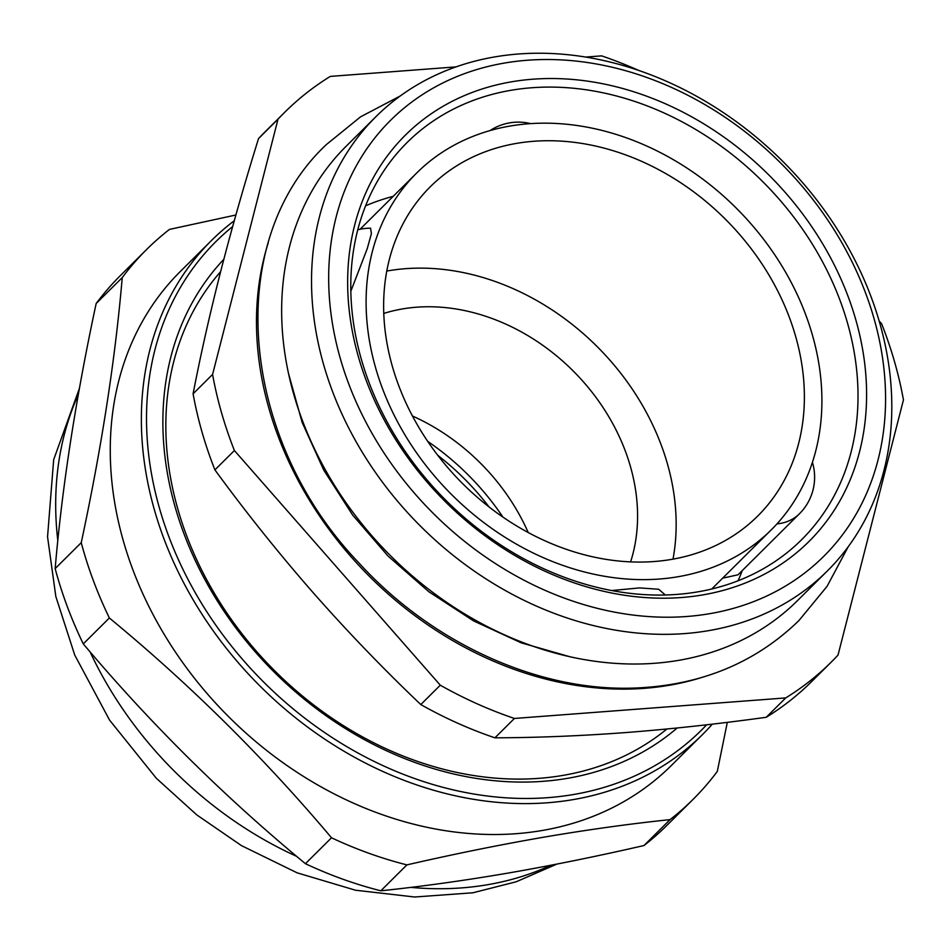 <?xml version="1.0" encoding="UTF-8"?>
<svg xmlns="http://www.w3.org/2000/svg" width="951" height="951" viewBox="0 0 951 951"><rect width="100%" height="100%" fill="white"/><g stroke="black" fill="none" stroke-linecap="round" stroke-linejoin="round"><path stroke-width="1.43" d="M220.632 271.653A320.214 257.055 45.2 0 0 219.526 601.769A320.214 257.055 45.2 0 0 539.074 778.334A320.214 257.055 45.2 0 0 666.924 729.001M268.206 242.945A332.791 267.148 45.2 0 0 345.914 550.795A332.791 267.148 45.2 0 0 644.374 688.334A332.791 267.148 45.2 0 0 700.328 677.908M375.978 116.628L346.093 146.311A320.214 257.055 45.2 0 0 330.829 479.316A320.214 257.055 45.2 0 0 654.894 663.263A320.214 257.055 45.2 0 0 797.485 600.628L827.358 570.945A320.214 257.055 45.2 0 0 842.634 237.94A320.214 257.055 45.2 0 0 518.568 53.993A320.214 257.055 45.2 0 0 375.978 116.628A320.214 257.055 45.2 0 0 360.702 449.633A320.214 257.055 45.2 0 0 684.768 633.58A320.214 257.055 45.2 0 0 827.358 570.945M686.872 616.486A307.316 246.701 45.2 0 0 873.921 318.169A307.316 246.701 45.2 0 0 527.377 60.246A307.316 246.701 45.2 0 0 340.327 358.563A307.316 246.701 45.2 0 0 686.872 616.486M532.81 79.206A286.358 229.869 45.2 0 0 358.515 357.184A286.358 229.869 45.2 0 0 681.439 597.525A286.358 229.869 45.2 0 0 855.734 319.548A286.358 229.869 45.2 0 0 532.81 79.206M531.764 87.754A279.903 224.698 45.2 0 0 407.111 142.507A279.903 224.698 45.2 0 0 393.762 433.597A279.903 224.698 45.2 0 0 677.029 594.399A279.903 224.698 45.2 0 0 801.681 539.645A279.903 224.698 45.2 0 0 815.031 248.556A279.903 224.698 45.2 0 0 531.764 87.754M879.152 320.974L881.636 323.792A387.616 311.155 45.2 0 1 903.45 399.884L838.021 655.084A387.616 311.155 45.2 0 1 831.21 662.134A387.616 311.155 45.2 0 1 785.728 697.915L766.233 717.28A387.616 311.155 45.2 0 0 811.726 681.498L831.21 662.134M638.87 70.505A387.616 311.155 45.2 0 0 601.626 55.871L585.697 57.072M284.813 112.194A387.616 311.155 45.2 0 0 278.001 119.232L258.517 138.596A387.616 311.155 45.2 0 1 265.329 131.559L284.813 112.194A387.616 311.155 45.2 0 1 330.306 76.401L456.028 66.891M278.001 119.232L212.584 374.432A387.616 311.155 45.2 0 0 234.398 450.524L214.902 469.889A387.616 311.155 45.2 0 1 193.089 393.797L212.584 374.432M440.289 685.195A387.616 311.155 45.2 0 0 514.408 718.457L494.912 737.821A387.616 311.155 45.2 0 1 420.794 704.56L440.289 685.195L234.398 450.524M514.408 718.457L785.728 697.915M494.912 737.821C536.887 737.691 580.419 735.943 625.508 732.579C670.871 729.084 717.779 723.984 766.233 717.28M420.794 704.56C383.17 668.743 347.163 631.309 312.784 592.259C278.536 553.078 245.905 512.292 214.902 469.889M258.517 138.596C244.288 184.423 231.699 228.632 220.739 271.225C209.898 313.711 200.673 354.568 193.089 393.797M738.119 580.74A277.323 222.617 45.2 0 0 742.196 570.648M544.269 140.772A232.187 186.384 45.2 0 0 430.363 186.693A232.187 186.384 45.2 0 0 416.312 423.04A232.187 186.384 45.2 0 0 643.744 562.029A232.187 186.384 45.2 0 0 757.65 516.108A232.187 186.384 45.2 0 0 771.701 279.76A232.187 186.384 45.2 0 0 544.269 140.772M673.011 559.152A232.187 186.384 45.2 0 0 416.027 268.17A232.187 186.384 45.2 0 0 386.772 271.059M393.203 196.334A277.323 222.617 45.2 0 0 365.6 205.796M647.893 579.587A251.528 201.909 45.2 0 0 771.285 529.838A251.528 201.909 45.2 0 0 786.501 273.781A251.528 201.909 45.2 0 0 540.12 123.214A251.528 201.909 45.2 0 0 416.728 172.963A251.528 201.909 45.2 0 0 401.512 429.02A251.528 201.909 45.2 0 0 647.893 579.587M611.755 590.535L639.512 587.908L658.674 589.251L665.296 594.981M357.778 229.773A51.592 51.592 0 0 1 370.593 228.192L371.389 233.673L367.241 248.663L350.824 291.256M776.991 523.87A51.592 41.416 45.2 0 0 799.387 513.825L738 574.808L722.641 578.16M799.387 513.825L799.387 513.825A51.592 51.592 0 0 0 812.427 462.352M383.764 313.438A189.618 152.208 -134.8 0 1 399.907 309.396A189.618 152.208 -134.8 0 1 580.562 378.676A189.618 152.208 -134.8 0 1 630.608 561.886M412.461 416.015A189.618 152.208 -134.8 0 1 528.209 532.524M232.662 226.552A344.405 276.468 45.2 0 0 199.924 600.687A344.405 276.468 45.2 0 0 573.822 794.465A344.405 276.468 45.2 0 0 706.641 724.805M234.279 220.727A348.268 279.57 45.2 0 0 211.455 240.532A348.268 279.57 45.2 0 0 202.825 615.523A348.268 279.57 45.2 0 0 573.477 799.553A348.268 279.57 45.2 0 0 702.397 734.659A348.268 279.57 45.2 0 0 712.311 724.151M211.455 240.532L180.357 271.439A348.268 279.57 45.2 0 0 171.715 646.43A348.268 279.57 45.2 0 0 542.379 830.461A348.268 279.57 45.2 0 0 671.299 765.555L702.397 734.659M223.83 259.314A326.348 261.965 45.2 0 0 222.748 609.329A326.348 261.965 45.2 0 0 567.783 778.287A326.348 261.965 45.2 0 0 677.183 727.99M670.063 819.619L643.982 845.534C596.871 856.364 551.33 865.588 507.335 873.208C463.601 880.674 421.424 886.546 380.816 890.802L406.897 864.887C454.15 854.034 499.691 844.821 543.544 837.225C587.409 829.736 629.586 823.863 670.063 819.619A387.616 311.155 45.2 0 0 692.97 799.482A387.616 311.155 45.2 0 0 717.304 771.427L727.313 722.344M643.982 845.534A387.616 311.155 45.2 0 0 666.889 825.397L692.97 799.482M55.158 568.591C62.112 486.9 75.783 398.54 96.158 303.524L122.239 277.609C115.273 359.3 101.614 447.648 81.239 542.676L55.158 568.591A387.616 311.155 45.2 0 0 83.284 643.898C150.627 723.83 224.686 797.093 305.437 863.698A387.616 311.155 45.2 0 0 380.816 890.802M235.884 214.997L169.48 229.405A387.616 311.155 45.2 0 0 146.573 249.542L120.492 275.457A387.616 311.155 45.2 0 0 96.158 303.524M305.437 863.698L331.519 837.783A387.616 311.155 45.2 0 0 406.897 864.887M146.573 249.542A387.616 311.155 45.2 0 0 122.239 277.609M81.239 542.676A387.616 311.155 45.2 0 0 109.365 617.984L83.284 643.898M331.519 837.783C264.176 757.852 190.129 684.577 109.365 617.984M502.936 517.106A228.953 183.793 45.2 0 0 427.712 441.395M489.064 506.942A228.953 183.793 45.2 0 0 437.781 455.339M410.808 887.378A348.268 279.57 45.2 0 0 487.815 884.68A348.268 279.57 45.2 0 0 551.045 865.22M78.339 394.499A348.268 279.57 45.2 0 0 57.809 540.596M90.048 651.827A348.268 279.57 45.2 0 0 296.629 856.34M711.752 588.99L771.285 529.838M360.084 229.239L416.728 172.963M530.694 123.63A51.592 51.592 0 0 0 490.074 130.572M848.197 546.777L827.049 586.363L798.888 620.599C754.999 663.204 699.984 685.695 633.83 688.084C537.755 691.472 431.659 642.888 358.753 562.754C239.486 438.138 222.784 242.006 326.134 144.778L360.56 116.842L400.276 95.956M569.899 656.737L521.136 642.805L473.598 620.908L428.77 591.688L388.032 556.05L352.655 515.085L323.72 470.056L302.133 422.375L288.522 373.529M556.858 864.09L516.238 881.767L472.897 892.787L414.648 897.007L355.508 890.219L297.116 872.828L241.435 845.605L196.75 814.876L156.333 778.275L109.567 720.109L74.737 655.061L55.836 596.55L47.55 536.828L53.672 459.666L79.444 388.305"/></g></svg>
